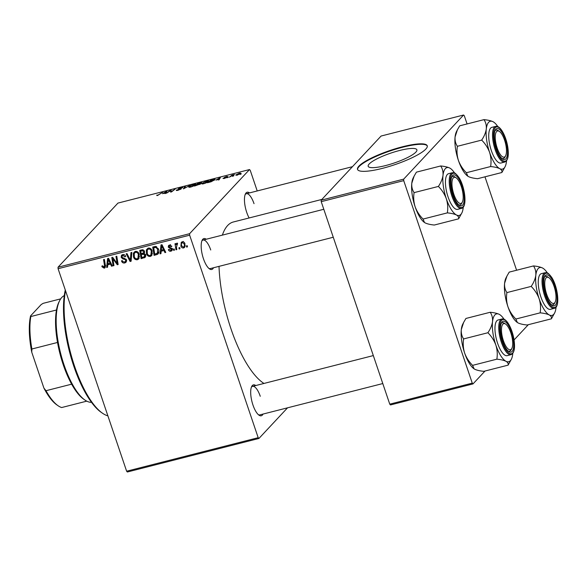 <?xml version="1.0" encoding="UTF-8"?>
<svg xmlns="http://www.w3.org/2000/svg" width="587" height="587" viewBox="0 0 587 587"><rect width="100%" height="100%" fill="white"/><g stroke="black" fill="none" stroke-linecap="round" stroke-linejoin="round"><path stroke-width="0.88" d="M263.027 414.07A15.944 5.525 -104.3 0 1 259.014 415.192A15.944 5.525 -104.3 0 1 252.96 405.015A15.944 5.525 -104.3 0 1 251.691 386.473A15.944 5.525 -104.3 0 1 255.756 385.542M258.368 414.679A14.719 5.107 75.7 0 0 259.85 414.877L382.783 383.553M213.507 267.767A15.944 5.525 -104.3 0 1 209.493 268.89A15.944 5.525 -104.3 0 1 203.44 258.713A15.944 5.525 -104.3 0 1 202.177 240.178A15.944 5.525 -104.3 0 1 206.242 239.239M208.847 268.384A14.719 5.107 75.7 0 0 210.337 268.575L333.262 237.251M249.123 217.968A15.944 5.525 -104.3 0 1 246.723 212.384A15.944 5.525 -104.3 0 1 245.461 193.842A15.944 5.525 -104.3 0 1 249.526 192.91M263.952 383.45A84.638 29.343 -104.3 0 1 230.992 328.874A84.638 29.343 -104.3 0 1 219.017 266.366M222.37 235.13A84.638 29.343 -104.3 0 1 233.318 221.996L321.852 199.433M385.483 165.593A25.711 5.232 -18.7 0 0 416.887 149.795A25.711 5.232 -18.7 0 0 399.593 150.492A25.711 5.232 -18.7 0 0 368.181 166.282A25.711 5.232 -18.7 0 0 385.483 165.593M382.284 168.396A36.798 7.484 -18.7 0 0 427.241 145.789A36.798 7.484 -18.7 0 0 402.477 146.779A36.798 7.484 -18.7 0 0 357.527 169.386A36.798 7.484 -18.7 0 0 382.284 168.396M427.299 146.024A36.798 7.484 -18.7 0 0 402.631 147.234A36.798 7.484 -18.7 0 0 357.622 169.606M287.549 407.818L258.918 438.467L127.35 471.992L126.631 471.214L258.192 437.689L258.918 438.467M152.158 250.957L151.578 255.69L150.323 256.446C148.408 256.57 147.132 255.646 146.479 253.687L146.354 249.886L148.262 248.096C150.228 247.971 151.527 248.925 152.158 250.957M161.168 251.207L160.948 253.628L160.068 253.848L160.999 244.962L161.99 244.706L165.754 252.403L164.94 252.608L163.942 250.502L161.168 251.207L162.408 249.879M103.972 267.246L104.53 265.478L103.554 259.601L104.376 259.388L105.389 265.471L105.022 267.745L104.237 268.193L102.043 266.843L101.867 266.094L102.644 265.786L103.972 267.246L105.741 265.566M126.476 259.982L126.058 262.25L124.818 262.947C123.153 263.269 122.045 262.58 121.487 260.863L122.265 260.562L122.874 261.685L124.561 262L125.435 261.523L125.691 260.261L125.244 259.623L122.668 258.801L121.164 257.297L121.487 255.25L122.632 254.626C124.077 254.354 125.097 254.927 125.691 256.35L124.965 256.82L122.918 255.565L122.155 255.969L121.957 257.04L126.476 259.982M131.833 252.395L131.121 261.23L130.079 261.494L126.19 253.833L127.012 253.621L130.343 260.188L130.96 252.615L131.833 252.395M139.185 254.259L138.605 258.999L137.343 259.755C135.436 259.872 134.152 258.955 133.498 256.989L133.381 253.195L135.289 251.405C137.255 251.273 138.554 252.227 139.185 254.259M187.246 245.689L187.444 246.87L186.629 247.083L186.417 245.902L187.246 245.689M257.216 190.951L250.238 170.34L249.519 169.562L189.601 233.692L189.652 235.189L58.084 268.714L126.631 471.214M189.652 235.189L258.192 437.689M145.649 254.831L145.224 257.311L141.122 258.676L139.743 250.378L142.868 249.724L144.549 251.258L144.138 253.474L145.649 254.831M107.751 264.818L107.531 267.239L106.651 267.459L107.582 258.573L108.573 258.324L112.337 266.014L111.523 266.219L110.525 264.113L107.751 264.818L108.991 263.497M113.152 260.525L113.966 265.595L113.144 265.808L111.779 257.502L112.638 257.282L117.158 263.475L115.955 256.438L116.776 256.233L118.156 264.532L117.297 264.744L112.77 258.573L113.152 260.525M170.758 250.451L171.521 249.292L168.264 247.149L168.55 245.542L169.408 245.065L171.852 246.357L171.074 246.665L169.614 245.799L169.034 246.811L172.314 249.02L171.998 250.627L170.964 251.185C169.709 251.449 168.843 250.965 168.366 249.717L169.107 249.299L170.758 250.451L172.703 248.69M170.355 245.006L169.203 246.026L170.546 244.588M158.307 253.511L157.595 254.274L154.095 255.374L152.715 247.076L155.694 246.423L158.483 249.145C159.216 251.163 158.923 252.872 157.595 254.274L157.991 253.929M184.949 243.737L184.575 247.384L183.628 247.956C182.286 248.11 181.383 247.509 180.921 246.144L181.244 242.358L182.234 241.8C183.606 241.675 184.509 242.321 184.949 243.737M179.747 247.597L179.938 248.785L179.13 248.991L178.91 247.809L179.747 247.597M177.501 243.62L176.445 247.164L176.812 249.585L175.99 249.791L174.992 243.759L175.814 243.546L176.012 244.794L176.885 243.157L177.509 243.231L177.494 244.214L176.709 244.331L177.501 243.48M174.273 248.991L174.464 250.179L173.657 250.385L173.444 249.204L174.273 248.991M208.4 181.42C207.666 182.219 206.074 182.99 203.63 183.753C201.928 184.105 201.378 183.966 201.965 183.342L206.749 180.979C208.502 180.62 209.053 180.767 208.4 181.42L208.634 180.943M201.767 183.768L201.965 183.342L202.177 183.966M215.921 180.07L220.411 177.523L219.127 179.776L218.313 179.982L218.694 179.365L215.921 180.07M157.543 195.493L156.751 195.097L157.866 195.185L162.804 192.206L157.543 195.493M157.316 195.097L157.932 195.383M181.897 187.935L179.138 188.515L181.266 188.882L178.125 190.247C176.518 190.636 175.975 190.562 176.504 190.012L180.436 189.117L178.316 188.743L181.119 187.517C182.506 187.18 183.041 187.231 182.718 187.664L182.007 187.906M176.313 190.386L176.504 190.012L176.672 190.511M180.525 189.381L180.429 188.948M179.138 188.515L179.351 189.007M190.254 185.213L183.452 188.867L184.619 186.651L185.433 186.439L184.443 188.339L190.254 185.213M195.427 184.722C194.693 185.521 193.101 186.299 190.658 187.055C188.955 187.407 188.405 187.275 188.992 186.651L193.776 184.289C195.53 183.929 196.073 184.076 195.427 184.722L195.662 184.252M188.794 187.077L188.992 186.651L189.205 187.268M241.338 173.84L240.002 174.456L241.338 173.84M249.519 169.562L117.95 203.087L58.04 267.217L189.601 233.692M200.6 183.9L194.495 186.057L198.171 183.195L201.209 182.454L201.752 182.748L200.101 183.636L200.6 183.9L200.101 183.636L200.277 184.164M201.4 183.034L201.209 182.454L201.752 182.748M162.504 193.681L166.994 191.142L165.71 193.387L164.896 193.593L165.277 192.976L162.504 193.681M169.606 191.223L166.517 193.182L170.208 190.32L171.059 190.1L171.294 191.678L175.205 189.051L171.529 191.905L170.67 192.125L170.421 190.562L169.606 191.223M223.786 178.088L225.856 177.7L224.329 177.428L226.523 176.467L227.844 176.555L225.181 177.179L226.685 177.472L224.271 178.492L222.95 178.331L223.786 178.088L223.786 178.602M211.085 181.779L207.468 182.748L211.144 179.886L214.05 179.174L214.842 179.732L211.085 181.779M215.069 179.27L214.842 179.732M240.523 173.488L236.935 175.264L235.688 175.021L239.349 173.202L240.692 173.158M233.839 175.755L232.503 176.364L233.839 175.755M231.285 176.122L229.363 177.164L232.034 175.087L234.492 174.493L231.285 176.122M228.365 177.149L227.03 177.766L228.365 177.149M528.322 324.692L514.043 339.968M485.031 371.021L472.99 383.913L390.48 404.935L389.761 404.157L472.271 383.135L472.99 383.913M467.076 123.938L464.317 115.786L463.591 115.008L381.088 136.037L321.17 200.167L403.68 179.138L403.724 180.635L472.271 383.135M403.724 180.635L321.221 201.664L389.761 404.157M463.591 115.008L403.68 179.138M484.972 176.819L516.597 270.24M321.221 201.664L321.17 200.167M58.084 268.714L58.04 267.217M210.74 249.989A14.719 5.107 75.7 0 0 203.065 240.046A14.719 5.107 75.7 0 0 201.855 240.934M254.024 203.66A14.719 5.107 75.7 0 0 246.349 193.717A14.719 5.107 75.7 0 0 245.146 194.598M260.261 396.291A14.719 5.107 75.7 0 0 252.586 386.349A14.719 5.107 75.7 0 0 251.375 387.229M201.025 183.247L198.56 183.32L197.415 184.208L200.989 182.843L201.114 183.203M199.888 184.391L196.983 184.545L195.742 185.514L199.866 183.958L199.991 184.333M194.767 185.272L193.475 184.589L191.56 185.294L189.792 186.453L189.799 187.231M191.054 186.945L194.803 184.575L194.987 185.11M189.792 186.453L190.988 186.747M184.905 187.502L184.619 186.651M156.927 195.625L156.751 195.097M165.439 193.461L165.277 192.976M165.006 192.25L163.223 193.27L165.439 192.712L166.128 191.567L165.006 192.25M166.363 192.25L166.128 191.567M165.673 193.402L165.439 192.712M170.751 192.103L170.406 191.091M170.927 192.059L170.421 190.562M218.856 179.842L218.694 179.365M218.423 178.639L216.64 179.659L218.856 179.094L219.545 177.956L218.423 178.639M219.78 178.639L219.545 177.956M219.09 179.783L218.856 179.094M211.533 180.011L208.715 182.205L214.042 179.923L213.697 179.497L211.533 180.011M214.167 180.29L213.697 179.497M207.739 181.97L206.448 181.288L204.533 181.985L202.764 183.151L202.772 183.929M204.027 183.643L207.776 181.266L207.959 181.809M202.764 183.151L203.96 183.438M239.1 173.436L236.524 174.787L237.155 175.029L239.716 173.693L239.1 173.436L239.834 174.038M237.207 175.19L236.524 174.787M232.181 175.506L232.034 175.087M187.348 246.313L186.629 247.083M145.708 256.402L144.248 257.884M145.591 256.438L144.226 256.79M142.362 257.348L141.122 258.676M141.937 254.032L141.856 253.547M141.342 250.473L141.262 249.989M144.615 252.762L143.243 253.107M140.726 251.141L141.151 253.723L143.683 252.726L143.756 251.493L142.113 250.788L140.726 251.141L141.959 249.813M143.074 249.761L142.113 250.788M144.373 250.832L143.756 251.493M142.553 253.371L141.313 254.699L141.783 257.495L144.086 256.864L145.943 255.059M144.38 252.814L143.037 254.259L141.313 254.699M145.444 254.362L144.835 255.015L143.037 254.259M144.086 256.864L144.835 255.015M139.17 258.141L137.343 259.755M138.693 258.309L137.842 258.383M134.166 256.284L133.498 256.989M134.452 253.195L134.724 251.75L133.381 253.195M136.14 251.324L134.225 253.643L134.328 256.82C134.79 258.221 135.714 258.889 137.094 258.808L137.938 258.287L138.341 254.376C137.894 252.946 136.969 252.263 135.575 252.337L134.709 252.858M137.938 258.287L139.523 256.541M136.47 251.375L135.575 252.337M138.972 253.709L138.341 254.376M131.195 260.305L130.079 261.494M131.283 259.183L130.343 260.188M126.543 261.384L124.818 262.947M126.168 261.501L125.339 261.619M126.315 259.593L125.691 260.261M125.875 258.94L125.244 259.623M123.453 257.972L122.668 258.801M121.898 256.512L121.164 257.297M122.448 255.653L122.397 254.699M125.603 256.13L124.965 256.82M125.53 255.969L124.906 256.636M123.835 254.582L122.918 255.565M102.71 266.124L102.043 266.843M105.425 266.909L104.237 268.193M105.447 266.777L104.618 266.762M107.604 266.439L106.651 267.459M108.169 264.377L108.243 263.688M112.124 265.573L111.523 266.219M111.104 263.497L110.525 264.113M110.833 262.939L110.202 263.101M108.162 261.142L107.883 263.776L110.099 263.211L108.257 259.344L108.162 261.142M108.793 258.772L108.257 259.344M110.664 262.602L110.099 263.211M113.871 265.023L113.144 265.808M117.855 262.727L117.158 263.475M117.488 260.511L116.74 261.31M118.053 263.937L117.297 264.744M114.692 259.982L114.127 260.584M113.232 258.075L112.77 258.573M172.13 248.639L171.521 249.292M171.756 248.213L171.184 248.829M169.027 246.335L168.264 247.149M169.584 245.615L169.504 245.043M171.69 245.997L171.074 246.665M172.402 249.717L170.964 251.185M172.314 249.746L171.631 249.827M161.021 252.828L160.068 253.848M161.586 250.766L161.66 250.077M165.541 251.962L164.94 252.608M164.521 249.886L163.942 250.502M164.25 249.328L163.619 249.49M161.579 247.531L161.3 250.165L163.516 249.6L161.674 245.733L161.579 247.531M162.21 245.161L161.674 245.733M164.089 248.991L163.516 249.6M158.938 252.828L156.406 254.78M157.749 253.342L156.714 253.606M155.335 254.046L154.095 255.374M154.315 247.171L154.242 246.687M154.931 246.511L153.699 247.831L154.755 254.193L157.338 253.166L158.835 251.544M156.634 246.672L155.944 247.406L153.699 247.831M158.285 248.624L157.654 249.299L155.944 247.406M157.338 253.166L157.654 249.299M152.143 254.831L150.323 256.446M151.666 255.007L150.815 255.074M147.139 252.975L146.479 253.687M147.425 249.886L147.697 248.448L146.354 249.886M149.113 248.022L147.198 250.341L147.3 253.518C147.763 254.919 148.687 255.58 150.067 255.499L150.91 254.985L151.314 251.075C150.866 249.636 149.942 248.961 148.548 249.035L147.682 249.548M150.91 254.985L152.503 253.239M149.45 248.074L148.548 249.035M151.945 250.4L151.314 251.075M185.081 246.481L183.628 247.956M184.978 246.518L184.223 246.569M181.574 245.439L180.921 246.144M181.948 242.813L182.095 241.837M185.235 245.476L183.393 247.23C184.413 246.452 184.663 245.351 184.135 243.935L182.447 242.526L181.897 242.864L183.239 241.426M183.144 241.785L182.447 242.526C181.376 243.297 181.126 244.405 181.699 245.843L183.393 247.23M184.766 243.267L184.135 243.935M179.849 248.22L179.13 248.991M176.724 249.005L175.99 249.791M177.384 243.194L176.012 244.794M174.376 249.622L173.657 250.385M64.284 295.584A55.2 19.136 75.7 0 0 59.647 300.661A55.2 19.136 75.7 0 0 64.02 364.835A55.2 19.136 75.7 0 0 84.976 400.07A55.2 19.136 75.7 0 0 91.484 402.308M84.976 400.07L83.736 399.211A53.975 18.711 -104.3 0 1 71.643 384.169A53.975 18.711 -104.3 0 1 63.242 364.754A53.975 18.711 -104.3 0 1 57.526 342.463A53.975 18.711 -104.3 0 1 56.477 310.002A53.975 18.711 -104.3 0 1 58.964 302.012L59.647 300.661M86.766 401.148L61.642 407.547A53.975 18.711 75.7 0 1 58.091 405.749A53.975 18.711 75.7 0 1 45.999 390.707L43.908 388.088L31.749 352.185A52.749 18.285 -104.3 0 1 30.575 315.901L41.2 304.536L43.174 303.332L60.696 298.864M57.526 342.463L31.889 349.001L31.749 352.185M71.643 384.169L45.999 390.707M30.575 315.901L30.832 316.54A53.975 18.711 75.7 0 0 31.889 349.001M56.477 310.002L30.832 316.54M58.091 405.749L56.844 404.883A52.749 18.285 -104.3 0 1 43.908 388.088M65.531 290.704A73.602 25.52 75.7 0 0 74.578 366.259A73.602 25.52 75.7 0 0 102.527 413.241L101.28 412.382A72.377 25.094 -104.3 0 1 73.801 366.185A72.377 25.094 -104.3 0 1 65.296 290.029M102.527 413.241A73.602 25.52 75.7 0 0 107.891 415.853M461.272 186.424A13.494 4.681 75.7 0 0 456.143 177.81A13.494 4.681 75.7 0 0 452.093 181.178A13.494 4.681 75.7 0 0 453.861 194.348A13.494 4.681 75.7 0 0 462.336 202.104A13.494 4.681 75.7 0 0 461.272 186.424M455.549 177.465A14.719 5.107 75.7 0 0 452.819 176.408A14.719 5.107 75.7 0 0 451.608 177.289A14.719 5.107 -104.3 0 1 452.819 176.408A14.719 5.107 -104.3 0 1 454.903 176.951L456.143 177.81M462.336 202.104L461.653 203.454A14.719 5.107 -104.3 0 1 460.083 204.936A14.719 5.107 -104.3 0 1 458.601 204.738A14.719 5.107 75.7 0 0 460.083 204.936A14.719 5.107 75.7 0 0 461.976 202.691M458.586 218.841L434.307 225.034C430.388 224.652 427.358 223.955 425.215 222.928L424.555 222.532A24.691 8.563 -104.3 0 1 424.489 222.488A24.691 8.563 -104.3 0 1 419.896 217.205A24.691 8.563 -104.3 0 1 415.112 206.727C413.674 202.053 413.336 197.349 414.106 192.624L438.386 186.439C441.952 189.997 444.601 194.114 446.333 198.773C447.771 203.447 448.108 208.15 447.338 212.876C451.256 213.25 454.287 213.954 456.429 214.974C458.271 216.06 458.99 217.344 458.586 218.841L461.837 212.971A24.691 8.563 -104.3 0 1 456.429 214.974A24.691 8.563 -104.3 0 1 446.333 198.773A24.691 8.563 -104.3 0 1 443.009 175.315C442.459 178.976 440.918 182.682 438.386 186.439M424.489 222.488L423.058 219.061C419.5 215.502 416.851 211.386 415.112 206.727A24.691 8.563 -104.3 0 1 411.788 183.276L414.114 176.129L416.41 172.152L440.683 165.967C442.503 168.623 443.273 171.742 443.009 175.315A24.691 8.563 75.7 0 1 449.781 168.065A24.691 8.563 -104.3 0 1 450.508 168.513A24.691 8.563 -104.3 0 1 454.573 172.982M450.508 168.513L449.781 168.065C447.676 167.053 444.645 166.356 440.683 165.967M458.851 178.932A15.944 5.525 -104.3 0 1 464.214 198.032A15.944 5.525 -104.3 0 1 459.247 205.245A15.944 5.525 -104.3 0 1 456.282 201.833A15.944 5.525 -104.3 0 1 451.924 176.533A15.944 5.525 -104.3 0 1 458.851 178.932M452.357 172.725L448.563 173.693A18.402 6.376 75.7 0 0 445.621 185.785A18.402 6.376 75.7 0 0 451.623 204.731A18.402 6.376 75.7 0 0 457.647 209.354L461.441 208.385A18.402 6.376 -104.3 0 1 455.417 203.77A18.402 6.376 -104.3 0 1 449.407 184.817A18.402 6.376 -104.3 0 1 452.357 172.725C453.89 173.15 453.773 170.751 458.946 177.479C465.146 187.062 467.509 207.431 461.441 208.385M423.058 219.061L447.338 212.876M414.106 192.624C412.294 189.968 411.524 186.849 411.788 183.276A24.691 8.563 -104.3 0 1 413.16 178.03L414.114 176.129M463.268 207.094A24.691 8.563 -104.3 0 1 463.209 207.725A24.691 8.563 -104.3 0 1 461.837 212.971M504.556 140.088A13.494 4.681 75.7 0 0 499.434 131.473A13.494 4.681 75.7 0 0 495.377 134.849A13.494 4.681 75.7 0 0 497.152 148.012A13.494 4.681 75.7 0 0 505.627 155.775A13.494 4.681 75.7 0 0 504.556 140.088M498.833 131.136A14.719 5.107 75.7 0 0 496.103 130.072A14.719 5.107 75.7 0 0 494.892 130.952A14.719 5.107 -104.3 0 1 496.103 130.072A14.719 5.107 -104.3 0 1 498.187 130.615L499.434 131.473M505.627 155.775L504.945 157.125A14.719 5.107 -104.3 0 1 503.375 158.6A14.719 5.107 -104.3 0 1 501.892 158.402A14.719 5.107 75.7 0 0 503.375 158.6A14.719 5.107 75.7 0 0 505.26 156.362M501.87 172.512L477.598 178.697C473.658 178.316 470.62 177.619 468.499 176.599L467.846 176.203L466.349 172.732C462.783 169.166 460.135 165.057 458.403 160.398A24.691 8.563 -104.3 0 1 455.431 147.975A24.691 8.563 -104.3 0 1 455.079 136.94L457.405 129.793L459.702 125.823L483.974 119.638C485.787 122.272 486.557 125.383 486.293 128.986C485.757 132.618 484.216 136.323 481.678 140.102C485.236 143.668 487.885 147.777 489.617 152.444C491.062 157.118 491.392 161.821 490.622 166.547C494.562 166.928 497.593 167.625 499.72 168.645C501.569 169.738 502.289 171.022 501.87 172.512L505.128 166.635A24.691 8.563 -104.3 0 1 499.72 168.645A24.691 8.563 -104.3 0 1 489.617 152.444A24.691 8.563 -104.3 0 1 486.293 128.986A24.691 8.563 -104.3 0 1 493.073 121.736C490.937 120.717 487.907 120.012 483.974 119.638M467.81 176.181A24.691 8.563 -104.3 0 1 467.773 176.159A24.691 8.563 -104.3 0 1 458.403 160.398C456.965 155.716 456.627 151.02 457.398 146.295C455.585 143.661 454.815 140.542 455.079 136.94A24.691 8.563 -104.3 0 1 456.444 131.693L457.332 129.947M507.146 147.388A15.944 5.525 -104.3 0 1 502.531 158.916A15.944 5.525 -104.3 0 1 494.562 140.711A15.944 5.525 -104.3 0 1 495.215 130.197A15.944 5.525 -104.3 0 1 501.614 131.804A15.944 5.525 -104.3 0 1 507.146 147.388M495.641 126.396L491.855 127.357A18.402 6.376 75.7 0 0 489.132 141.335A18.402 6.376 75.7 0 0 500.938 163.017L504.732 162.056A18.402 6.376 -104.3 0 1 492.926 140.374A18.402 6.376 -104.3 0 1 495.641 126.396C500.315 124.95 506.346 136.646 507.887 147.821C508.966 155.878 507.916 160.618 504.732 162.056M466.349 172.732L490.622 166.547M457.398 146.295L481.678 140.102M493.726 122.133L493.073 121.736A24.691 8.563 75.7 0 1 493.799 122.177L493.726 122.133M506.559 160.765A24.691 8.563 -104.3 0 1 506.493 161.396A24.691 8.563 -104.3 0 1 505.128 166.635M497.864 126.653A24.691 8.563 75.7 0 0 493.799 122.177M503.382 340.651A13.494 4.681 75.7 0 0 511.857 348.407A13.494 4.681 75.7 0 0 510.785 332.719A13.494 4.681 75.7 0 0 505.664 324.105A13.494 4.681 75.7 0 0 501.614 327.48A13.494 4.681 75.7 0 0 503.382 340.651M511.857 348.407L511.174 349.757A14.719 5.107 -104.3 0 1 509.604 351.231A14.719 5.107 -104.3 0 1 508.122 351.033A14.719 5.107 75.7 0 0 509.604 351.231A14.719 5.107 75.7 0 0 511.497 348.994M505.069 323.767A14.719 5.107 75.7 0 0 502.34 322.703A14.719 5.107 75.7 0 0 501.129 323.584A14.719 5.107 -104.3 0 1 502.34 322.703A14.719 5.107 -104.3 0 1 504.424 323.246L505.664 324.105M495.854 345.075A24.691 8.563 -104.3 0 1 492.882 332.653A24.691 8.563 -104.3 0 1 492.53 321.617C491.994 325.249 490.453 328.955 487.907 332.741C491.466 336.3 494.115 340.409 495.854 345.075C497.292 349.749 497.622 354.453 496.851 359.178C500.792 359.56 503.829 360.257 505.95 361.276C507.799 362.37 508.518 363.654 508.107 365.143L511.358 359.266A24.691 8.563 -104.3 0 1 505.95 361.276A24.691 8.563 75.7 0 1 495.854 345.075M500.792 333.343A15.944 5.525 -104.3 0 1 501.445 322.828A15.944 5.525 -104.3 0 1 507.85 324.435A15.944 5.525 -104.3 0 1 513.376 340.02A15.944 5.525 -104.3 0 1 508.768 351.547A15.944 5.525 -104.3 0 1 500.792 333.343M495.369 333.966A18.402 6.376 75.7 0 0 507.168 355.649L510.961 354.687A18.402 6.376 -104.3 0 1 499.155 333.005A18.402 6.376 -104.3 0 1 501.87 319.027L498.084 319.988A18.402 6.376 75.7 0 0 495.369 333.966M508.107 365.143L483.827 371.329C479.887 370.947 476.857 370.25 474.729 369.23L474.076 368.834L472.579 365.363C469.013 361.797 466.364 357.688 464.633 353.029C463.194 348.348 462.857 343.652 463.627 338.926L487.907 332.741M472.579 365.363L496.851 359.178M463.627 338.926C461.815 336.292 461.044 333.174 461.309 329.571L463.635 322.424L465.931 318.455L490.204 312.269C492.016 314.903 492.794 318.015 492.53 321.617A24.691 8.563 -104.3 0 1 499.302 314.368C497.174 313.348 494.137 312.644 490.204 312.269M499.955 314.764L499.302 314.368A24.691 8.563 -104.3 0 1 500.029 314.808A24.691 8.563 -104.3 0 1 504.094 319.284M474.047 368.812A24.691 8.563 -104.3 0 1 474.01 368.79A24.691 8.563 -104.3 0 1 464.633 353.029A24.691 8.563 -104.3 0 1 461.309 329.571A24.691 8.563 -104.3 0 1 462.673 324.325L463.561 322.579M512.789 353.396A24.691 8.563 -104.3 0 1 512.722 354.027A24.691 8.563 -104.3 0 1 511.358 359.266M546.673 294.314A13.494 4.681 75.7 0 0 555.148 302.078A13.494 4.681 75.7 0 0 554.077 286.39A13.494 4.681 75.7 0 0 548.955 277.776A13.494 4.681 75.7 0 0 544.897 281.144A13.494 4.681 75.7 0 0 546.673 294.314M555.148 302.078L554.466 303.428A14.719 5.107 -104.3 0 1 552.895 304.902A14.719 5.107 -104.3 0 1 551.413 304.704A14.719 5.107 75.7 0 0 552.895 304.902A14.719 5.107 75.7 0 0 554.781 302.665M548.353 277.431A14.719 5.107 75.7 0 0 545.624 276.374A14.719 5.107 75.7 0 0 544.413 277.255A14.719 5.107 -104.3 0 1 545.624 276.374A14.719 5.107 -104.3 0 1 547.708 276.917L548.955 277.776M554.642 312.937A24.691 8.563 75.7 0 1 549.241 314.94A24.691 8.563 -104.3 0 1 543.922 309.217A24.691 8.563 -104.3 0 1 539.137 298.739C540.576 303.42 540.913 308.116 540.143 312.842C544.061 313.223 547.099 313.92 549.241 314.94C551.083 316.026 551.802 317.318 551.391 318.814L554.642 312.937A24.691 8.563 75.7 0 0 556.014 307.691A24.691 8.563 -104.3 0 0 556.08 307.06M549.087 301.806A15.944 5.525 -104.3 0 1 544.736 276.499A15.944 5.525 -104.3 0 1 551.663 278.898A15.944 5.525 -104.3 0 1 557.019 297.998A15.944 5.525 -104.3 0 1 552.051 305.218A15.944 5.525 -104.3 0 1 549.087 301.806M544.428 304.704A18.402 6.376 75.7 0 0 550.459 309.32L554.245 308.351A18.402 6.376 -104.3 0 1 548.221 303.736A18.402 6.376 -104.3 0 1 542.219 284.79A18.402 6.376 -104.3 0 1 545.162 272.691L541.368 273.659A18.402 6.376 75.7 0 0 538.426 285.752A18.402 6.376 75.7 0 0 544.428 304.704M551.391 318.814L527.119 325C523.193 324.626 520.163 323.921 518.02 322.901L517.36 322.505L515.87 319.027L540.143 312.842M515.87 319.027C512.304 315.468 509.655 311.352 507.924 306.693C506.478 302.019 506.148 297.315 506.919 292.59L531.191 286.405C534.757 289.971 537.406 294.08 539.137 298.739A24.691 8.563 -104.3 0 1 535.814 275.288C535.271 278.942 533.73 282.648 531.191 286.405M506.919 292.59C505.106 289.934 504.328 286.816 504.6 283.242L506.926 276.095L509.215 272.119L533.495 265.933C535.307 268.589 536.085 271.708 535.814 275.288A24.691 8.563 -104.3 0 1 542.593 268.032C540.48 267.019 537.45 266.322 533.495 265.933M543.313 268.479L542.593 268.032A24.691 8.563 -104.3 0 1 543.313 268.479A24.691 8.563 -104.3 0 1 547.385 272.948M517.36 322.498A24.691 8.563 -104.3 0 1 517.294 322.454A24.691 8.563 -104.3 0 1 507.924 306.693A24.691 8.563 -104.3 0 1 504.6 283.242A24.691 8.563 -104.3 0 1 505.965 277.996L506.926 276.095M180.642 189.322L180.385 188.574M165.996 192.881L165.747 192.147M219.413 179.27L219.164 178.536M131.429 257.363L130.461 258.405M124.649 258.265L123.842 259.131M105.256 264.693L104.53 265.478M109.718 260.657L109.138 261.281M170.854 247.802L170.223 248.477M163.135 247.046L162.555 247.67M155.9 246.445L154.88 247.531M458.99 177.7A17.661 6.127 75.7 0 0 450.339 178.793A17.661 6.127 75.7 0 0 456.143 203.065A17.661 6.127 75.7 0 0 464.794 201.979A17.661 6.127 75.7 0 0 458.99 177.7M507.828 147.748A17.661 6.127 75.7 0 0 498.473 127.269A17.661 6.127 75.7 0 0 493.887 140.352A17.661 6.127 75.7 0 0 503.235 160.831A17.661 6.127 75.7 0 0 507.828 147.748M500.117 332.983A17.661 6.127 75.7 0 0 509.465 353.462A17.661 6.127 75.7 0 0 514.058 340.379A17.661 6.127 75.7 0 0 504.71 319.9A17.661 6.127 75.7 0 0 500.117 332.983M548.948 303.039A17.661 6.127 75.7 0 0 557.599 301.945A17.661 6.127 75.7 0 0 551.802 277.666A17.661 6.127 75.7 0 0 543.151 278.759A17.661 6.127 75.7 0 0 548.948 303.039M179.086 188.618L179.226 189.021M214.226 179.578L214.409 180.114M239.848 173.436L240.01 173.913M125.435 261.523L126.785 260.078M122.155 255.969L123.505 254.531M323.797 209.28L203.065 240.046M246.349 193.717L352.457 166.679M252.586 386.349L373.317 355.583M510.961 354.687C514.146 353.249 515.195 348.509 514.117 340.453C512.576 329.278 506.544 317.582 501.87 319.027M554.245 308.351C560.321 307.397 557.951 287.028 551.758 277.453C546.901 270.996 546.607 272.984 545.162 272.691"/></g></svg>
